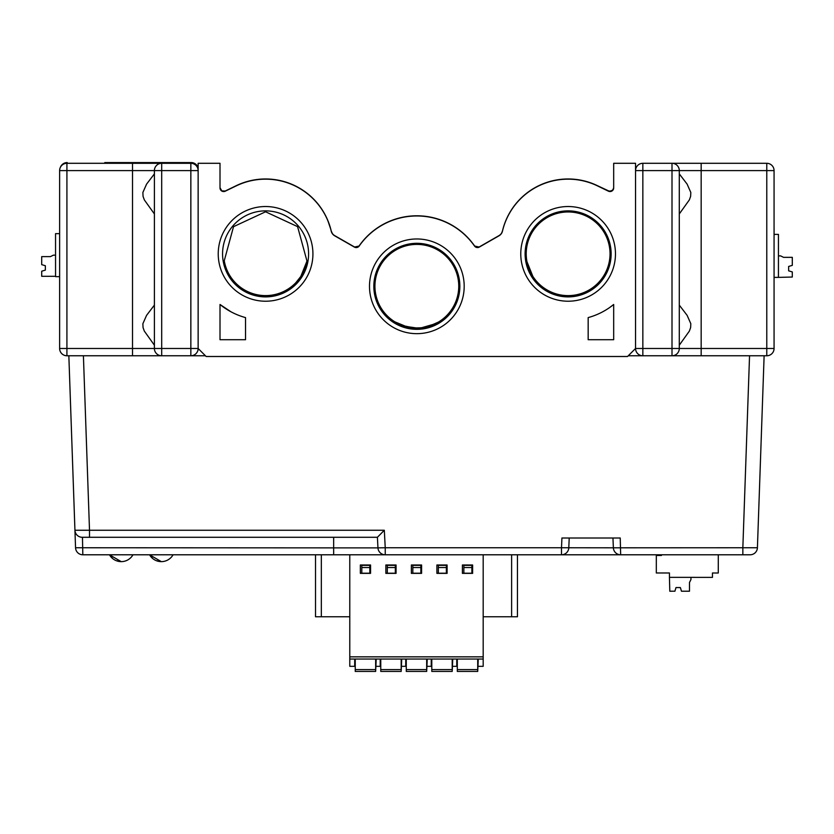 <?xml version="1.0" encoding="UTF-8"?>
<svg xmlns="http://www.w3.org/2000/svg" width="834" height="834" viewBox="0 0 834 834"><rect width="100%" height="100%" fill="white"/><g stroke="black" fill="none" stroke-linecap="round" stroke-linejoin="round"><path stroke-width="1.25" d="M205.425 355.764L190.85 355.764L190.85 348.476L198.138 348.476L198.138 163.297L220.009 163.297L220.009 187.921A3.649 3.649 0 0 0 225.243 191.195L236.158 185.909A67.439 67.439 0 0 1 331.213 231.143A7.287 7.287 0 0 0 334.684 235.803L354.387 247.083A3.649 3.649 0 0 0 359.193 246.009A70.348 70.348 0 0 1 474.504 246.009A3.649 3.649 0 0 0 479.3 247.083L499.003 235.803A7.287 7.287 0 0 0 502.475 231.143A67.439 67.439 0 0 1 597.53 185.909L608.445 191.195A3.649 3.649 0 0 0 613.678 187.921L613.678 163.297L635.55 163.297L635.55 348.476L627.533 356.493L206.154 356.493L198.138 348.476A7.287 7.287 0 0 1 190.85 355.764L132.523 355.764L161.692 355.764L161.692 348.476L190.85 348.476L190.85 170.595L161.692 170.595L161.692 348.476L154.394 348.476L154.394 170.595A7.287 7.287 0 0 1 161.692 163.297L190.85 163.297A7.287 7.287 0 0 1 198.138 170.595L190.85 170.595L190.85 163.297M245.53 339.719L220.009 339.719L220.009 304.483A69.253 69.253 0 0 0 245.53 317.598L245.53 339.719M265.577 301.22A47.34 47.34 0 0 0 306.578 230.205A47.34 47.34 0 0 0 224.575 230.205A47.34 47.34 0 0 0 265.577 301.22M416.844 333.663A47.34 47.34 0 0 0 457.845 262.647A47.34 47.34 0 0 0 375.842 262.647A47.34 47.34 0 0 0 416.844 333.663M568.121 301.22A47.34 47.34 0 0 0 609.122 230.205A47.34 47.34 0 0 0 527.119 230.205A47.34 47.34 0 0 0 568.121 301.22M613.678 339.719L588.168 339.719L588.168 317.598A69.253 69.253 0 0 0 613.678 304.483L613.678 339.719M613.678 304.483L609.79 307.423M220.02 304.483L230.945 311.78M220.03 188.296A3.649 3.649 0 0 1 220.009 187.921L221.802 191.059L225.243 191.195L221.75 191.028M332.349 233.489L331.213 230.955A67.439 67.439 0 0 0 236.158 185.721L225.243 191.017A3.649 3.649 0 0 1 220.009 187.733L221.823 190.892L225.243 191.017L221.813 190.882M220.895 190.121L220.009 187.733M265.566 211.784L297.582 226.629L306.891 260.75A41.919 41.919 0 0 1 224.252 260.75L233.53 226.671L265.566 211.784M306.714 261.72L300.824 276.388L306.714 261.72M300.73 276.534L295.83 282.716L300.73 276.534M499.733 235.136L499.003 235.615A7.287 7.287 0 0 0 502.475 230.955A67.439 67.439 0 0 1 597.53 185.721L609.581 191.351L612.771 190.142L613.678 187.733A3.649 3.649 0 0 1 608.445 191.017L611.624 191.017M613.678 187.733L613.584 188.578M613.438 189.047L612.948 189.933M612.792 190.121L611.875 190.882M504.622 223.7L506.155 219.811M611.843 191.09L608.445 191.195L611.624 191.195L613.584 188.745M613.449 189.214L612.969 190.089M612.813 190.288L611.968 191.007M526.202 253.786A41.919 41.919 0 0 0 568.121 295.799A41.919 41.919 0 0 0 610.04 253.911A41.919 41.919 0 0 0 568.183 211.961A41.919 41.919 0 0 0 526.202 253.786A41.919 41.919 0 0 0 568.121 295.622A41.919 41.919 0 0 0 610.04 253.786M374.925 286.229A41.919 41.919 0 0 0 416.844 328.242A41.919 41.919 0 0 0 458.763 286.354A41.919 41.919 0 0 0 416.906 244.404A41.919 41.919 0 0 0 374.925 286.229A41.919 41.919 0 0 0 416.844 328.064A41.919 41.919 0 0 0 458.763 286.229M499.003 235.615L479.3 246.906A3.649 3.649 0 0 1 474.504 245.832A70.348 70.348 0 0 0 359.193 245.832A3.649 3.649 0 0 1 354.387 246.906L334.684 235.615A7.287 7.287 0 0 1 331.213 230.955L331.974 232.884M332.099 233.28L331.213 231.143A7.287 7.287 0 0 0 334.538 235.709M359.193 246.009L354.387 247.083A3.649 3.649 0 0 0 354.659 247.218M355.357 247.469L356.014 247.562A3.649 3.649 0 0 0 359.162 246.051M499.733 235.324L499.003 235.803A7.287 7.287 0 0 0 502.308 231.727L502.475 231.143M333.954 235.136L334.684 235.615M357.577 247.114L355.357 247.281M356.431 247.375L357.379 247.187M358.151 246.822L359.027 246.04M477.684 247.375L478.33 247.281M501.338 233.489L501.724 232.884M526.973 261.72L532.832 276.325M421.358 327.814L435.16 323.842L423.297 327.564L435.16 323.842L423.297 327.564L435.16 323.842L423.297 327.564L435.16 323.842L423.297 327.564L417.094 328.054L404.74 326.271L394.982 321.903L407.201 326.938L414.133 327.971L421.358 327.814L414.133 327.971L407.201 326.938L394.982 321.903L407.201 326.938L414.133 327.971L421.358 327.814L414.133 327.971L407.201 326.938L394.982 321.903L407.201 326.938L414.133 327.971L421.358 327.814L414.133 327.971L407.201 326.938L394.982 321.903L398.788 323.967M395.566 322.258L402.53 325.541L414.383 327.991L421.493 327.804L428.624 326.365L438.319 322.143M437.527 322.602L434.556 324.134M432.314 325.104L429.322 326.157M426.622 326.897L421.702 327.772M401.456 325.135L404.74 326.271M407.201 326.938L412.465 327.825M414.133 327.971L417.094 328.054M502.475 230.955L501.599 233.103M479.3 246.906L476.36 247.208M474.379 245.655L473.806 244.852M359.318 245.655L359.881 244.852M329.284 224.304L329.034 223.585M328.846 223.074L330.639 228.693M265.577 296.894A43.014 43.014 0 0 0 302.825 232.373A43.014 43.014 0 0 0 228.328 232.373A43.014 43.014 0 0 0 265.577 296.894M224.252 260.75A41.888 41.888 0 0 0 306.891 260.75M416.844 329.336A43.014 43.014 0 0 0 454.092 264.816A43.014 43.014 0 0 0 379.595 264.816A43.014 43.014 0 0 0 416.844 329.336M568.121 296.894A43.014 43.014 0 0 0 605.369 232.373A43.014 43.014 0 0 0 530.872 232.373A43.014 43.014 0 0 0 568.121 296.894M473.806 245.04L474.504 246.009L479.3 247.083L478.33 247.469M359.318 245.832L359.881 245.04M333.954 235.324L334.684 235.803M329.284 224.492L329.034 223.773M328.846 223.262L327.699 220.353M328.075 221.281L330.639 228.881M501.338 233.666L502.308 231.748M477.267 247.562L476.308 247.364M475.536 247L474.661 246.228M792.29 277.034L792.3 271.926L788.641 270.831L792.29 271.926L788.641 270.831L788.651 266.463L792.29 265.368L792.3 257.352L783.543 257.352L780.634 255.892L783.543 257.352L780.634 255.892L778.445 255.892L778.445 234.385L778.435 277.388L792.29 277.034L792.29 271.926L788.641 270.831L788.651 266.463L788.641 270.831L792.29 271.926L788.641 270.831L792.29 271.926L788.641 270.831L792.29 271.926L788.641 270.831L792.29 271.926L788.641 270.831L788.641 266.463L792.29 265.368L792.3 257.352L792.29 265.368L788.641 266.463L792.3 265.368L792.3 257.352M783.553 257.352L780.634 255.892L783.553 257.352M679.293 213.952L689.364 199.879L690.635 196.344L690.813 192.477L687.112 184.105L679.293 173.889M679.293 345.182L689.364 331.098L690.635 327.574L690.813 323.707L687.112 315.335L679.293 305.108M628.263 355.764L642.847 355.764L642.847 348.476L635.55 348.476A7.287 7.287 0 0 0 642.847 355.764L672.006 355.764L672.006 348.476L679.293 348.476A7.287 7.287 0 0 1 672.006 355.764L701.165 355.764L701.165 170.595L766.78 170.595L766.78 348.476L679.293 348.476L679.293 170.595A7.287 7.287 0 0 0 672.006 163.297L642.847 163.297A7.287 7.287 0 0 0 635.55 170.595L672.006 170.595L672.006 348.476L642.847 348.476L642.847 163.297M774.067 283.164L774.067 277.388L774.067 283.164L774.067 277.388L778.445 277.388L778.445 234.385L774.077 234.375L774.088 228.547M792.3 265.368L788.651 266.463M788.651 270.831L792.29 271.926M672.006 355.764L766.78 355.764A7.287 7.287 0 0 0 774.067 348.476L774.067 170.595A7.287 7.287 0 0 0 766.78 163.297L672.006 163.297L701.165 163.297L701.165 170.595L672.006 170.595L672.006 163.297L691.73 163.297M774.067 285.76L774.067 277.388M764.121 355.764L757.418 547.75L742.844 547.75L749.547 355.764M757.418 547.75A7.287 7.287 0 0 1 750.131 554.787L82.827 554.787A7.287 7.287 0 0 1 75.55 547.75L68.847 355.764L74.935 530.257L89.509 530.257L89.509 537.284L82.222 537.284A7.287 7.287 0 0 1 74.935 530.257M354.7 666.324L354.7 659.037L354.7 666.324L349.78 666.324L349.78 554.787L385.235 554.787A7.287 7.287 0 0 1 377.958 547.875L377.406 537.284L89.509 537.284M742.844 554.787L742.844 547.75L613.376 547.813L612.948 538.013M620.235 538.013L561.928 538.013L561.501 547.75L613.376 547.813A7.287 7.287 0 0 0 620.663 554.787L620.235 538.013M377.406 537.284L384.318 530.257L385.235 547.75L377.958 547.875L333.663 547.875L333.663 537.284M569.215 538.013L568.788 547.813A7.287 7.287 0 0 1 561.501 554.787L561.501 547.75L385.235 547.75L385.235 554.787M82.462 537.284L82.827 554.787A7.287 7.287 0 0 1 75.55 547.75L333.663 547.875L333.663 554.787M121.222 561.636L116.364 560.729A13.49 13.49 0 0 1 112.663 558.571A13.49 13.49 0 0 0 116.364 560.729L121.222 561.636A13.49 13.49 0 0 1 109.483 554.787L112.663 558.571L109.483 554.787L121.222 561.636A13.49 13.49 0 0 0 132.971 554.787M161.327 561.636L156.469 560.729A13.49 13.49 0 0 1 152.758 558.571A13.49 13.49 0 0 0 156.469 560.729L161.327 561.636A13.49 13.49 0 0 1 149.578 554.787L152.758 558.571L149.578 554.787L161.327 561.636A13.49 13.49 0 0 0 173.065 554.787M355.242 659.037L355.242 671.433L375.654 671.433L376.207 659.037M380.763 659.037L380.763 671.433L401.175 671.433L401.717 659.037M406.273 659.037L406.273 671.433L426.685 671.433L427.237 659.037M431.793 659.037L431.793 671.433L452.205 671.433L452.747 659.037M457.303 659.037L457.303 671.433L477.715 671.433L478.268 659.037M477.715 670.004L477.715 665.595L477.715 670.004M452.205 670.004L452.205 665.595L452.205 670.004M426.685 670.004L426.685 665.595L426.685 670.004M401.175 670.004L401.175 665.595L401.175 670.004M375.654 670.004L375.654 665.595L375.654 670.004M421.587 573.208L411.381 573.208M396.067 573.208L385.861 573.208M447.097 573.208L436.891 573.208M375.654 659.037L375.654 671.433M401.175 659.037L401.175 671.433M426.685 659.037L426.685 671.433M452.205 659.037L452.205 671.433M477.715 659.037L477.715 671.433M472.617 573.208L462.411 573.208M370.557 573.208L360.351 573.208M456.761 659.037L456.761 666.324L456.761 659.037M452.747 666.324L457.303 666.324M431.241 659.037L431.241 666.324L431.241 659.037M427.237 666.324L431.241 666.324M405.731 659.037L405.731 666.324L405.731 659.037M401.717 666.324L405.731 666.324M380.21 659.037L380.21 666.324L380.21 659.037M376.207 666.324L380.21 666.324M441.999 659.037L454.03 659.037M416.479 659.037L428.509 659.037M378.938 659.037L402.989 659.037M478.268 666.324L483.188 666.324L483.188 656.848L483.188 659.037L377.479 659.037M467.509 659.037L479.54 659.037M395.326 567.547L387.31 567.547L387.31 565.358L395.326 565.358L395.326 573.208M387.31 573.208L387.31 567.547M420.847 567.547L412.83 567.547L412.83 565.358L420.847 565.358L420.847 573.208M412.83 573.208L412.83 567.547M446.367 567.547L438.34 567.547L438.34 565.358L446.367 565.358L446.367 573.208M438.34 573.208L438.34 567.547M471.877 567.547L463.86 567.547L463.86 565.358L471.877 565.358L471.877 573.208M463.86 573.208L463.86 567.547M369.816 567.547L361.8 567.547L361.8 565.358L369.816 565.358L369.816 573.208M361.8 573.208L361.8 567.547M321.34 554.787L321.34 616.753L315.513 616.753L315.513 554.787M517.455 554.787L517.455 616.753L517.455 554.787L517.455 616.753L511.617 616.753L511.617 554.787M349.78 656.848L483.188 656.848L483.188 554.787L483.188 616.753L511.617 616.753M321.34 616.753L349.78 616.753M472.617 573.375L462.411 573.375L462.411 564.993L472.617 564.993L472.617 573.375M370.557 573.375L360.351 573.375L360.351 564.993L370.557 564.993L370.557 573.375M396.067 573.375L385.861 573.375L385.861 564.993L396.067 564.993L396.067 573.375M421.587 573.375L411.381 573.375L411.381 564.993L421.587 564.993L421.587 573.375M447.097 573.375L436.891 573.375L436.891 564.993L447.097 564.993L447.097 573.375M689.478 591.212L681.461 591.212L680.367 587.563L675.999 587.563L680.367 587.563L681.461 591.223L680.367 587.574L681.461 591.223L680.367 587.574L681.461 591.223L680.367 587.574L681.461 591.223L689.478 591.223L689.489 582.455L690.948 579.557L690.948 577.357L694.951 577.357L669.441 577.347L669.796 591.202L674.904 591.212L675.999 587.574L674.904 591.223L675.999 587.574L674.904 591.223L675.999 587.574L674.904 591.223L675.999 587.574L680.367 587.574L675.999 587.574L674.904 591.223L675.999 587.553L680.367 587.553L681.461 591.212L680.367 587.574L675.999 587.563L680.367 587.563L681.461 591.223L689.478 591.212L681.461 591.223L680.367 587.553L675.999 587.553L674.904 591.202L669.796 591.223L674.904 591.202L669.796 591.202L674.758 591.202L669.796 591.202L669.441 577.357L694.951 577.357M689.489 582.476L690.948 579.557L689.489 582.476M694.951 577.378L712.455 577.378L690.948 577.368L712.455 577.368L712.455 572.989L718.283 573.01L718.293 554.787M661.425 554.787L661.425 555.475L656.327 555.475L656.316 572.989L669.441 572.989M656.327 555.475L661.425 555.475M718.283 573.01L712.455 572.989M656.316 572.968L669.441 572.968L667.252 572.968L669.441 572.979L669.441 577.368M690.948 577.378L712.455 577.368M198.138 167.759A7.287 7.287 0 0 0 191.153 162.567L116.447 162.567M104.782 162.567L191.153 162.567M55.555 276.304L41.71 276.304L41.7 271.206L45.349 270.112L45.349 265.733L41.7 264.639L41.7 256.622L50.447 256.622L53.366 255.162L55.544 255.162M45.349 270.112L45.349 265.733M154.394 213.952L144.324 199.879L143.052 196.344L142.875 192.477L146.586 184.105L154.394 173.889M154.394 345.182L144.324 331.098L143.052 327.574L142.875 323.707L146.586 315.335L154.394 305.108M132.523 163.297L132.523 170.595L161.692 170.595L161.692 163.297L66.918 163.297A7.287 7.287 0 0 0 59.621 170.595L59.621 348.476A7.287 7.287 0 0 0 66.918 355.764L132.523 355.764L132.523 170.595L66.918 170.595L66.918 348.476L154.394 348.476A7.287 7.287 0 0 0 161.692 355.764M59.621 276.659L55.565 276.669L59.621 276.659M55.555 233.656L59.621 233.656L55.544 233.656L55.555 276.669M198.377 348.716A7.287 7.287 0 0 1 197.71 350.947M60.361 167.394A7.287 7.287 0 0 1 67.22 162.567M766.78 355.764L766.78 348.476L774.067 348.476M774.067 170.595L766.78 170.595L766.78 163.297M83.41 355.764L89.509 530.257L384.318 530.257M561.501 554.787A7.287 7.287 0 0 0 568.788 547.813M477.715 669.608L457.303 669.608M452.205 669.608L431.793 669.608M426.685 669.608L406.273 669.608M401.175 669.608L380.763 669.608M375.654 669.608L355.242 669.608M483.188 659.037L349.78 659.037M59.621 170.595L66.918 170.595L66.918 163.297M59.621 348.476L66.918 348.476L66.918 355.764"/></g></svg>
